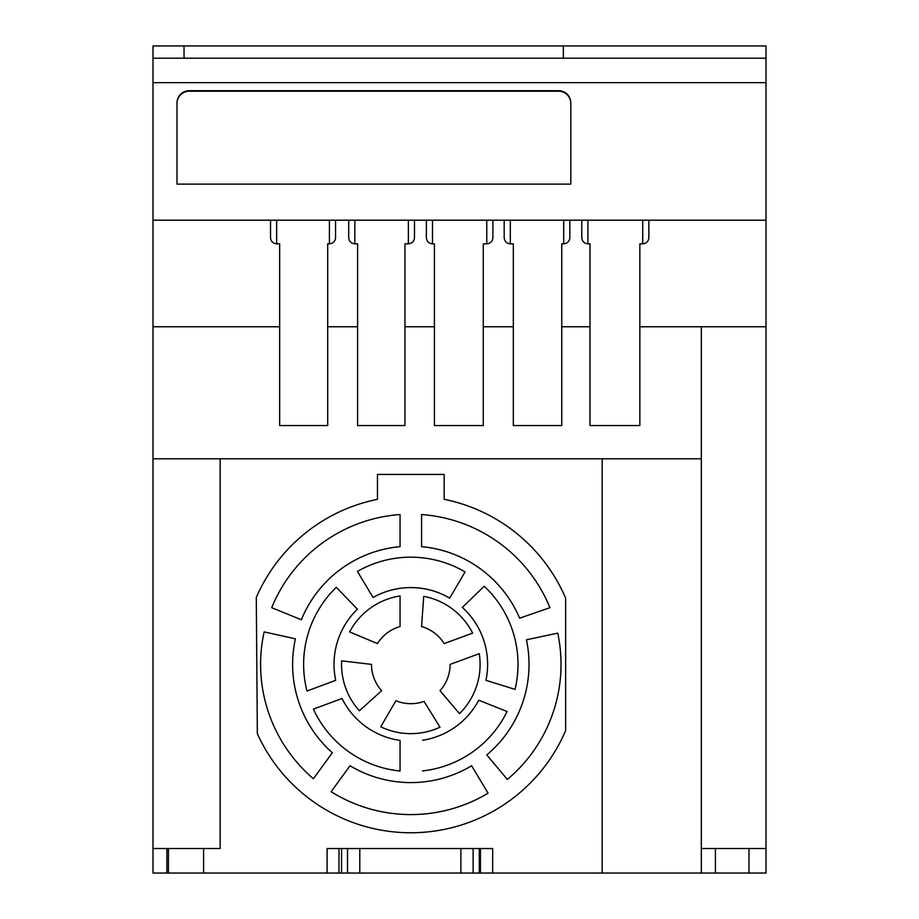 <?xml version="1.0" encoding="UTF-8"?>
<svg xmlns="http://www.w3.org/2000/svg" width="919" height="919" viewBox="0 0 919 919"><rect width="100%" height="100%" fill="white"/><g stroke="black" fill="none" stroke-linecap="round" stroke-linejoin="round"><path stroke-width="1.38" d="M715.419 873.05L715.419 848.524L765.998 848.524L765.998 873.05L492.676 873.05L492.676 848.536L479.27 848.536L479.27 873.05L153.002 873.05L153.002 45.95L765.998 45.95L765.998 58.207L153.002 58.207M479.27 848.536L460.878 848.536L460.878 873.05M410.816 557.178A107.19 107.19 0 0 1 465.083 571.928L449.69 598.154A76.794 76.794 180 0 0 373.068 597.499L357.434 571.423A107.19 107.19 0 0 1 410.816 557.178M465.071 571.928L449.69 598.131A76.794 76.794 180 0 0 373.068 597.488M492.676 873.05L479.27 873.05M184.03 45.95L184.03 58.207L184.03 45.95M153.002 82.664L765.998 82.664L765.998 58.207M153.002 220.204L765.998 220.204L765.998 82.664M570.814 102.951L570.814 184.11L176.999 184.11L176.999 102.951A12.257 12.246 180 0 1 189.257 90.694L558.557 90.694A12.257 12.246 180 0 1 570.814 102.951M153.002 326.762L279.652 326.762L279.652 243.834L276.642 243.834C272.954 243.443 270.91 241.41 270.519 237.711L270.519 220.204M602.198 873.05L602.198 458.788L701.323 458.788L701.323 326.762L639.854 326.762L639.854 425.554L589.998 425.554L589.998 326.762L561.762 326.762L561.762 425.554L513.319 425.554L513.319 326.762L483.268 326.762L483.268 425.554L434.423 425.554L434.423 326.762L404.957 326.762L404.957 425.554L357.594 425.554L357.594 326.762L327.704 326.762L327.704 425.554L279.652 425.554L279.652 326.762M602.198 458.788L220.135 458.788L220.135 848.524L153.002 848.524M166.867 848.524L166.867 873.05M359.788 873.05L359.788 848.536L347.52 848.536L347.52 873.05M359.788 848.536L460.878 848.536M473.136 873.05L473.136 848.536M153.002 458.788L220.135 458.788L220.135 848.524M203.593 848.524L203.593 873.05M444.176 499.316A168.384 168.384 0 0 1 565.633 598.131L565.633 730.605A168.384 168.384 0 0 1 257.343 733.649L256.286 597.499A168.384 168.384 0 0 1 377.456 499.327L377.456 474.422L444.176 474.422L444.176 499.327A168.384 168.384 0 0 1 565.633 598.154M256.286 597.499L256.286 597.488A168.384 168.384 0 0 1 377.456 499.316M377.456 474.422L444.176 474.422M715.419 848.524L701.323 848.524L701.323 458.788L701.323 873.05M748.996 848.524L748.996 873.05M765.998 848.524L765.998 220.204M168.418 848.524L168.418 873.05M347.52 848.536L327.095 848.536L327.095 873.05M563.336 58.207L563.336 45.95L563.336 58.207M570.814 184.11L570.814 103.456A12.257 12.246 -0 0 0 558.557 91.199L189.257 91.199A12.257 12.246 -0 0 0 176.999 103.456L176.999 184.11M569.837 220.204L569.837 237.711C569.447 241.41 567.402 243.443 563.703 243.834L561.762 243.834L561.762 326.762M589.998 326.762L589.998 243.834L587.907 243.834C584.208 243.443 582.164 241.41 581.773 237.711L581.773 220.204M492.906 220.204L492.906 237.711C492.515 241.41 490.47 243.443 486.771 243.834L483.268 243.834L483.268 326.762M513.319 326.762L513.319 243.834L510.321 243.834C506.622 243.443 504.577 241.41 504.186 237.711L504.186 220.204M414.492 220.204L414.492 237.711C414.101 241.41 412.057 243.443 408.369 243.834L404.957 243.834L404.957 326.762M434.423 326.762L434.423 243.834L432.493 243.834C428.794 243.443 426.749 241.41 426.37 237.711L426.37 220.204M335.55 220.204L335.55 237.711C335.159 241.41 333.115 243.443 329.416 243.834L327.704 243.834L327.704 326.762M357.594 326.762L357.594 243.834L354.837 243.834C351.138 243.443 349.094 241.41 348.703 237.711L348.703 220.204M648.86 220.204L648.86 237.711C648.469 241.41 646.425 243.443 642.726 243.834L639.854 243.834L639.854 326.762M701.323 326.762L765.998 326.762M421.58 626.574L423.716 596.316A69.281 69.281 0 0 1 472.653 633.134L444.176 643.599A39.299 39.299 180 0 0 421.58 626.574M400.064 740.415L400.064 771.03A107.19 107.19 0 0 1 313.413 709.135L342.017 698.486A76.794 76.794 180 0 0 400.064 740.415L400.064 771.018A107.19 107.19 180 0 1 313.413 709.123M422.522 740.277A76.794 76.794 180 0 0 478.73 700.221L507.104 711.501A107.19 107.19 0 0 1 422.522 770.926L422.522 770.915A107.19 107.19 180 0 0 507.093 711.49M332.322 752.753L313.413 778.726A150.211 150.211 0 0 1 264.155 631.904L295.401 638.831A118.206 118.206 180 0 0 332.322 752.753L313.413 778.726A150.211 150.211 180 0 1 260.605 664.368M400.064 626.574A39.299 39.299 180 0 0 377.456 643.599L349.622 631.904A69.281 69.281 0 0 1 400.064 595.937L400.064 626.574M462.326 607.413L484.21 586.242A107.19 107.19 0 0 1 515.054 689.388L485.933 680.347A76.794 76.794 180 0 0 462.326 607.413A76.794 76.794 180 0 1 487.61 664.357L487.61 664.357M350.024 765.757A118.206 118.206 180 0 0 471.619 765.757L488.081 793.2A150.211 150.211 0 0 1 331.127 791.707L350.024 765.757M526.438 639.796L557.741 633.134A150.211 150.211 0 0 1 507.357 779.461L486.783 754.936A118.206 118.206 180 0 0 526.438 639.796M357.422 609.182A76.794 76.794 180 0 0 335.699 680.347L306.992 691.031A107.19 107.19 0 0 1 336.285 587.333L357.422 609.182A76.794 76.794 180 0 0 334.022 664.357L334.022 664.357M373.068 597.499L357.422 571.423M395.917 700.749A39.299 39.299 180 0 0 424.038 701.392L439.994 727.205A69.281 69.281 0 0 1 380.73 726.78L395.917 700.749M381.638 690.709L359.386 710.789A69.281 69.281 0 0 1 341.627 660.853L371.517 664.38A39.299 39.299 180 0 0 381.638 690.709L359.386 710.789A69.281 69.281 180 0 1 341.546 664.368M439.994 690.709A39.299 39.299 180 0 0 450.126 664.38L479.258 653.673A69.281 69.281 0 0 1 459.5 713.661L439.994 690.709M400.064 514.548L400.064 546.644A118.206 118.206 180 0 0 301.34 619.762L271.702 607.7A150.211 150.211 0 0 1 400.064 514.548L400.064 546.656A118.206 118.206 180 0 0 301.34 619.774L271.714 607.689M549.918 607.689L519.637 618.177A118.206 118.206 180 0 0 421.58 546.644L421.58 514.548A150.211 150.211 0 0 1 549.93 607.7L519.637 618.2A118.206 118.206 180 0 0 421.58 546.656L421.58 514.548M472.642 633.122L444.176 643.576A39.299 39.299 180 0 0 421.58 626.551M295.401 638.82A118.206 118.206 180 0 0 292.61 664.357L292.61 664.357M400.064 595.937L400.064 626.551A39.299 39.299 180 0 0 377.456 643.576L349.634 631.893M485.933 680.324L515.054 689.365A107.19 107.19 180 0 0 518.006 664.368M331.139 791.696A150.211 150.211 180 0 0 488.069 793.189M507.357 779.461L507.357 779.45A150.211 150.211 180 0 0 561.027 664.368M529.022 664.38L529.022 664.357A118.206 118.206 180 0 0 526.449 639.796M486.794 754.936L507.357 779.45M335.699 680.324L306.992 691.031A107.19 107.19 180 0 1 303.626 664.368M380.73 726.768A69.281 69.281 180 0 0 439.994 727.193M480.097 664.368A69.281 69.281 180 0 1 459.5 713.649L440.006 690.697M480.419 848.536L480.419 873.05M338.985 873.05L338.985 848.536M510.321 243.834L510.321 220.204M563.703 220.204L563.703 243.834M432.493 243.834L432.493 220.204M486.771 220.204L486.771 243.834M354.837 243.834L354.837 220.204M408.369 220.204L408.369 243.834M276.642 243.834L276.642 220.204M329.416 220.204L329.416 243.834M587.907 243.834L587.907 220.204M642.726 220.204L642.726 243.834M341.569 848.536L341.569 873.05M504.186 234.219L504.186 237.711"/></g></svg>
